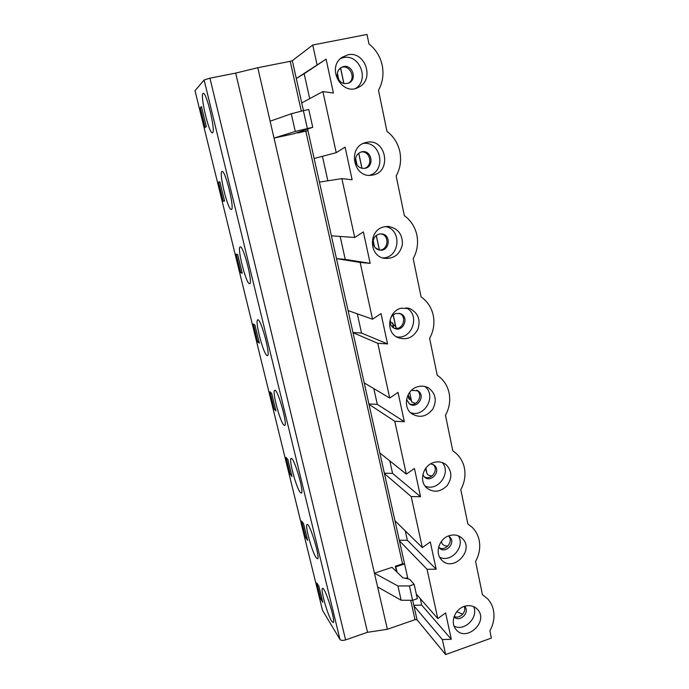 <?xml version="1.0" encoding="UTF-8"?>
<svg xmlns="http://www.w3.org/2000/svg" width="689" height="689" viewBox="0 0 689 689"><rect width="100%" height="100%" fill="white"/><g stroke="black" fill="none" stroke-linecap="round" stroke-linejoin="round"><path stroke-width="1.03" d="M393.264 325.716L391.628 326.164M456.859 611.66L462.689 614.244M441.46 541.321L441.907 543.216C442.441 544.801 444.379 545.809 447.712 546.231M425.423 468.692L427.102 473.739C427.524 474.936 429.178 475.686 432.063 475.987M408.086 394.866L411.798 401.928L415.536 403.418M390.043 321.375L395.65 326.577L395.968 327.671L397.45 328.369M390.043 321.599L390.603 321.444M375.393 247.902L379.243 250.004C388.562 250.607 389.905 234.785 380.612 233.872M338.11 70.855L340.263 68.108M303.47 110.636L296.296 78.486L304.176 73.732L309.688 98.656M304.176 73.732L326.095 59.142L333.407 93.024L322.9 91.559L301.748 102.928M317.026 64.637L312.746 45.009L292.325 60.684L296.296 78.486L326.095 59.142M407.922 578.863L404.589 563.921L402.548 563.852L305.821 131.194L307.94 130.669L314.15 158.496L336.223 152.674L322.9 91.559M397.045 572.189L395.848 566.832L404.589 563.921L314.15 158.496M493.307 609.584L493.591 610.962C494.676 617.723 493.445 624.355 489.888 630.84L491.378 638.083L445.637 654.55L417.06 619.807L415.028 619.669L410.696 600.291M417.06 619.807L412.702 600.274M301.343 111.179L290.198 61.321L257.781 67.729L235.69 73.094L209.947 78.184L204.116 79.967L195.021 90.707L322.53 610.385L339.987 639.426L204.116 79.967M292.325 60.684L290.198 61.321M415.028 619.669L387.382 629.29L367.521 632.295L235.69 73.094M387.382 629.29L274.015 138.067L295.271 131.453L312.737 127.31L293.953 133.761L274.015 138.067L257.781 67.729M307.604 129.162L307.94 130.669L297.657 132.96L305.821 131.194M445.637 654.55L442.364 639.556L413.951 605.898M416.311 594.09L437.799 618.593L427.042 569.278L399.431 540.796M493.298 609.593C492.334 605.51 490.499 601.979 487.803 598.991L482.438 594.676L475.582 561.406C479.199 554.809 480.44 548.013 479.303 541.029L479.019 539.608C477.821 534.621 475.436 530.427 471.862 527.025L467.874 524.01L460.786 489.595C464.464 482.886 465.712 475.918 464.532 468.701L464.248 467.228C462.724 460.967 459.511 455.937 454.594 452.13L452.811 450.907L445.473 415.286C449.219 408.456 450.477 401.317 449.254 393.85L448.944 392.317M394.961 520.746L422.323 547.591L411.195 496.571L384.445 473.627M379.828 452.931L406.303 474.118L394.78 421.289L368.977 404.288M364.214 382.912L389.716 398.044L377.779 343.303L353.001 332.666M448.952 392.325L448.944 392.325C447.152 385.013 443.251 379.312 437.222 375.229L429.617 338.342C433.433 331.4 434.699 324.063 433.433 316.337L433.114 314.761C431.262 307.173 427.249 301.205 421.074 296.847L413.193 258.625C417.069 251.563 418.352 244.027 417.034 236.026L416.707 234.389C414.787 226.517 410.67 220.265 404.331 215.614L396.166 175.979C400.12 168.788 401.403 161.045 400.033 152.76L399.698 151.063C397.708 142.89 393.471 136.327 386.977 131.366L378.502 90.242C382.524 82.921 383.825 74.955 382.395 66.368L382.042 64.602C379.983 56.119 375.626 49.229 368.959 43.941L367.004 34.45L312.746 45.009M348.074 310.575L372.525 319.205L360.158 262.457L336.49 258.642M331.392 235.81L354.706 237.472L341.873 178.606L319.412 182.111M360.915 152.045C370.355 150.185 373.524 166.35 364.171 168.417M240.754 272.715L236.206 254.172L237.662 254.525L242.244 273.24L240.754 272.715L242.037 272.396M340.159 236.439L345.241 259.391L336.482 258.608M354.706 237.472L363.379 231.9L370.165 263.344L360.158 262.457M345.241 259.391L370.165 263.344M373.257 243.889C372.689 238.962 374.635 235.69 379.114 234.079L381.611 233.907C391.817 234.579 389.492 252.096 379.493 250.047C376.228 249.34 374.153 247.282 373.257 243.889M385.392 226.578C402.385 229.282 399.887 258.039 382.765 257.919M384.066 226.836L388.527 226.457C398.027 228.326 402.652 234.363 402.385 244.552C399.964 254.439 393.944 259.03 384.324 258.323C368.675 256.11 368.365 229.85 384.066 226.836M249.349 283.644C245.775 282.972 236.809 247.067 240.211 246.946C243.329 245.06 253.268 283.799 249.659 283.67L249.349 283.644M376.892 249.091L376.728 248.324M257.729 341.968L253.319 324.002L254.921 325.019L259.365 343.156L257.729 341.968L258.995 341.632M357.281 313.822L361.536 333.063L352.966 332.494M372.525 319.205L381.008 313.598L387.554 343.923L377.779 343.303M361.536 333.063L387.554 343.923M390.224 323.089C389.681 318.318 391.593 315.106 395.977 313.443L400.438 313.676C409.774 316.923 403.22 332.77 394.375 328.36C392.196 327.301 390.809 325.544 390.224 323.089M399.25 313.323C407.655 316.389 402.832 330.858 394.263 328.308M406.019 307.759C420.833 314.434 412.186 340.271 396.347 336.783M401.239 308.207L409.688 308.543C418.016 312.754 420.781 319.593 417.982 329.066C413.271 337.731 406.51 340.547 397.699 337.532C385.384 332.339 387.898 311.066 401.239 308.207M266.858 355.464C263.103 353.276 254.585 320.023 257.764 319.851C260.726 317.836 270.915 355.576 267.427 355.627L266.858 355.464M393.763 328.05L392.635 322.771M274.188 409.12L269.916 391.697L271.647 393.333L275.953 410.92L274.188 409.12L275.428 408.766M373.817 388.613L377.305 404.357L368.908 403.987M389.716 398.044L398.018 392.403L404.331 421.668L394.78 421.289M377.305 404.357L404.331 421.668M411.488 390.327L417.93 390.827C426.147 395.615 417.034 409.654 409.438 403.9L406.562 399.336M416.716 390.224C423.95 394.659 416.923 407.5 409.283 403.797M424.863 386.495C436.972 395.581 424.717 417.982 410.541 412.677M417.801 386.701C421.711 385.651 425.354 386.098 428.722 388.062C435.767 393.6 437.093 400.653 432.709 409.214C426.689 416.69 419.773 418.249 411.962 413.874C402.221 407.449 406.036 389.535 417.801 386.701M283.816 425.01C279.915 421.513 271.793 390.551 274.739 390.336C277.538 388.208 288.002 425.208 284.643 425.406L283.816 425.01M408.052 394.926L408.913 398.931L411.462 400.361M290.155 474.265L286.013 457.35L287.864 459.58L292.041 476.642L290.155 474.265L291.369 473.894M389.81 460.924L392.575 473.395L384.35 473.205M406.303 474.118L414.433 468.468L420.531 496.717L411.195 496.571M392.575 473.395L420.531 496.717M430.771 463.792L434.337 465.282C441.546 470.914 430.995 483.454 424.45 477.012L422.822 474.704M433.157 464.498C439.263 469.717 431.004 481.068 424.209 476.779M442.192 462.526C451.708 472.826 437.713 492.092 425.061 486.064M433.794 462.483C438.419 461.182 442.519 461.923 446.11 464.687C452.062 470.897 452.389 477.89 447.083 485.667C440.357 492.213 433.536 492.936 426.62 487.846C418.688 481 423.106 465.316 433.794 462.483M300.24 492.402C296.227 487.769 288.45 458.762 291.171 458.521C293.807 456.299 304.547 492.773 301.334 493.109L300.24 492.402M305.649 537.48L301.627 521.065L303.599 523.847L307.656 540.4L305.649 537.48L306.846 537.101M405.287 530.883L407.363 540.279L399.31 540.262M422.323 547.591L430.289 541.924L436.18 569.217L427.042 569.278M407.363 540.279L436.18 569.217M448.375 535.999L449.908 537.136C456.29 543.199 444.939 554.602 439.237 547.824L438.652 547.075M448.763 536.214C453.879 541.83 444.999 551.958 438.91 547.445M458.34 535.844C465.583 546.61 451.037 563.249 439.642 557.177M449.245 535.68C454.352 534.182 458.71 535.112 462.319 538.462C475.195 550.365 452.509 573.248 441.287 559.58C434.638 552.673 439.324 538.54 449.245 535.68M316.165 557.728C312.057 552.104 304.59 524.794 307.087 524.518C309.55 522.228 320.574 558.374 317.517 558.813L316.165 557.728M320.695 598.862L316.785 582.92L318.869 586.218L322.805 602.289L320.695 598.862L321.866 598.465M420.264 598.595L421.702 605.106L413.813 605.252M437.799 618.593L445.611 612.909L451.304 639.297L442.364 639.556M421.702 605.106L451.304 639.297M464.584 606.286L464.799 606.527C470.311 612.521 459.425 622.985 454.042 616.836M464.171 606.423C469.605 604.77 474.101 605.812 477.641 609.558C489.147 621.866 465.652 643.001 455.765 629.143C450.046 622.331 454.843 609.326 464.171 606.423C466.918 611.953 459.503 619.377 454.18 616.422M473.558 606.587C478.889 617.344 464.464 631.856 454.077 626.103M331.616 621.082C327.43 614.597 320.23 588.742 322.53 588.449C324.82 586.089 336.12 622.089 333.218 622.598L331.616 621.082M367.521 632.295L345.602 639.9C342.855 640.71 340.977 640.546 339.987 639.426M396.554 571.706L395.331 566.255L402.548 563.852M297.536 132.409L297.657 132.96M374.437 573.205L392.05 567.34L402.755 577.709L409.593 579.242L414.149 584.332L409.421 585.934L397.932 585.969L374.437 573.205M201.653 107.432L200.31 107.717L201.446 106.597L206.338 126.561L205.15 127.474L200.31 107.717M270.122 121.204L291.283 113.763L295.271 131.453M291.283 113.763L303.384 110.653L307.354 128.464M303.384 110.653L308.793 109.508L312.737 127.31M297.924 132.262L298.044 132.805M414.149 584.332L417.336 598.689L412.625 600.3L401.153 600.248L377.606 586.942M401.153 600.248L397.932 585.969M412.625 600.3L409.421 585.934M407.647 577.615L405.511 578.329M395.848 566.832L395.331 566.255M343.527 66.557C352.174 64.37 357.29 78.718 349.357 82.758C343.682 84.885 339.711 82.869 337.446 76.694C336.809 72.862 337.946 69.856 340.84 67.677L343.527 66.557M340.693 58.427L343.286 57.643C359.313 53.639 369.709 79.416 355.86 88.321M340.633 67.823C349.28 63.216 356.919 78.357 348.453 83.197M347.773 54.836C365.161 50.538 374.911 79.605 358.814 87.141C342.355 97.02 325.776 67.987 342.054 57.325L347.773 54.836M212.556 132.736L212.401 132.805C209.077 134.381 199.5 93.316 203.255 93.368C206.485 91.74 215.924 131.9 212.556 132.736M219.869 181.818L218.542 182.111L219.851 181.758L224.58 201.076L223.236 201.248L218.542 182.111M224.545 200.947L223.236 201.248M322.435 156.308L327.852 180.794M336.223 152.674L345.086 147.136L352.122 179.769L341.873 178.606M361.639 151.838C371.724 149.212 375.005 166.988 364.731 168.349C360.14 168.684 357.117 166.505 355.679 161.812C355.068 156.791 357.014 153.483 361.501 151.873L361.639 151.838M363.275 143.441C380.948 140.944 386.667 170.588 369.588 175.299M366.255 142.434C386.52 137.275 392.429 173.103 371.827 175.161C353.457 178.64 347.092 146.938 365.471 142.632L366.255 142.434M231.254 209.439C227.904 210.515 218.422 171.57 222.056 171.501C225.294 169.744 235.044 209.775 231.323 209.43L231.254 209.439M441.873 543.07L441.494 541.278M390.499 321.393L390.181 319.885M395.951 327.602L393.221 314.821M374.549 246.886L373.205 240.59M379.406 250.012L376.306 235.44L379.415 250.012M357.005 164.929L355.61 158.41M361.992 168.305L358.771 153.173L362.001 168.305M338.816 79.95L337.369 73.18M343.932 83.55L340.59 67.858L343.94 83.55M345.602 639.9L209.947 78.184M441.494 541.27L441.907 543.216M425.828 468.141L426.594 471.758M409.671 392.342L411.385 400.378M393.152 314.873L395.65 326.577M393.23 314.813L395.968 327.671M376.237 235.492L379.329 250.012M358.702 153.225L361.906 168.288M340.512 67.91L343.845 83.533M381.611 233.907L380.905 233.872M388.527 226.457L387.27 226.423M400.438 313.676L399.413 313.357M409.688 308.543L407.716 307.992M417.93 390.827L416.914 390.301M428.722 388.062L426.749 387.08M434.337 465.282L433.459 464.662M446.11 464.687L444.396 463.516M449.908 537.136L449.185 536.507M462.319 538.462L460.907 537.256M477.641 609.558L476.487 608.404M349.357 82.758L348.755 83.059M358.814 87.141L357.737 87.658"/></g></svg>
